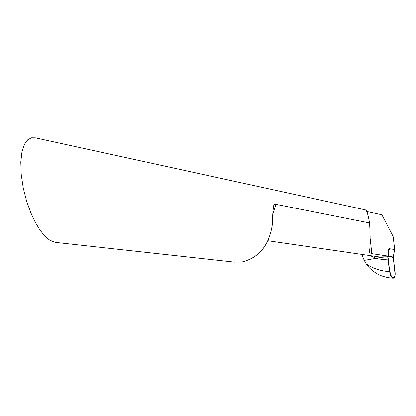 <?xml version="1.0" encoding="UTF-8"?>
<svg xmlns="http://www.w3.org/2000/svg" width="416" height="416" viewBox="0 0 416 416"><rect width="100%" height="100%" fill="white"/><g stroke="black" fill="none" stroke-linecap="round" stroke-linejoin="round"><path stroke-width="0.62" d="M370.152 255.611L376.126 258.31L380.416 257.447L387.291 256.786L379.298 256.942L267.946 240.755M272.797 214.271L275.985 204.365L369.569 222.94C370.401 236.434 370.349 246.147 369.418 252.091L369.502 252.689L371.852 253.666L388.294 256.116L387.28 256.771M369.569 222.94C368.155 214.791 366.798 210.449 365.503 209.914L35.308 137.836L31.538 137.805L27.81 139.734L24.471 144.232L21.986 151.663L20.8 161.959L21.216 174.413L23.223 187.824L26.53 200.845L30.633 212.384L35.043 221.848L39.359 229.122L43.352 234.395L46.899 238.009L49.972 240.323L55.38 242.372L234.593 262.137L242.497 261.856C259.085 257.551 269.001 245.336 272.246 225.202C272.49 216.835 272.953 210.314 273.64 205.644L273.125 207.61M361.837 254.405L364.224 260.4L376.126 258.31L364.224 260.4L366.35 264.051C373.412 268.642 381.181 271.164 389.657 271.612L388.341 259.085L387.494 256.495L387.348 256.88M275.985 204.365L274.55 204.542L273.64 205.644M366.751 211.52L381.872 214.791L393.089 236.35L394.732 249.553L393.193 256.984L395.101 272.282C395.398 275.933 394.763 277.904 393.193 278.195M388.227 253.963L389.459 248.7L388.684 249.47L388.294 256.116M389.459 248.7L394.732 249.553M388.05 256.22L393.193 256.984L388.05 256.22C390.104 256.1 391.872 256.771 393.349 258.232L395.158 274.96C391.648 284.929 388.258 266.36 388.211 258.362L387.494 256.495M380.416 257.447L376.126 258.31L378.737 258.97L383.141 259.459L388.341 259.085M390.686 278.008L393.11 278.19C391.383 277.612 390.234 275.418 389.657 271.612M393.11 278.19L390.593 277.997C384.608 277.082 380.026 275.616 376.849 273.593C371.93 270.587 368.43 267.405 366.35 264.051M371.852 253.666L370.167 238.623M367.286 212.904L367.141 211.609M369.491 252.585L369.429 252.028M388.684 249.47L388.471 250.255M393.182 278.195L392.673 278.174M390.593 277.992L391.102 278.049"/></g></svg>
